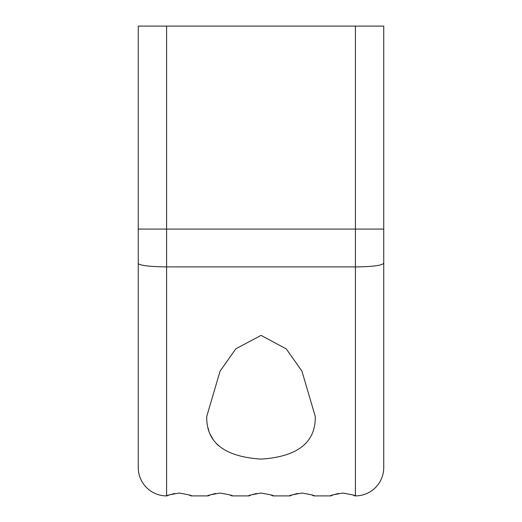<?xml version="1.0" encoding="UTF-8"?>
<svg xmlns="http://www.w3.org/2000/svg" width="522" height="522" viewBox="0 0 522 522"><rect width="100%" height="100%" fill="white"/><g stroke="black" fill="none" stroke-linecap="round" stroke-linejoin="round"><path stroke-width="0.78" d="M315.288 416.556C315.686 442.526 297.625 456.711 261.111 459.106C224.447 456.75 206.314 442.565 206.712 416.556L220.075 371.129L235.84 348.794L261.072 335.372L286.271 348.911L301.944 371.168L315.288 416.556M332.795 495.058L330.955 495.9L313.879 495.9L330.955 495.9C329.147 495.652 333.153 494.706 342.974 493.068C352.585 494.726 356.513 495.672 354.764 495.9L355.417 495.9A28.325 28.325 0 0 0 383.735 467.575L383.735 229.086L166.583 229.086L166.583 495.9L167.236 495.9C165.435 495.652 169.441 494.706 179.261 493.068C188.873 494.726 192.801 495.672 191.045 495.9L208.121 495.9C206.314 495.652 210.32 494.706 220.14 493.068C229.752 494.726 233.68 495.672 231.931 495.9L249.092 495.9C247.291 495.652 251.297 494.706 261.117 493.068C270.729 494.726 274.657 495.672 272.908 495.9L290.069 495.9C288.268 495.652 292.274 494.706 302.094 493.068C311.699 494.726 315.634 495.672 313.879 495.9L311.582 494.876M383.735 263.225C382.058 265.502 372.617 266.729 355.417 266.905L355.417 495.9L352.467 494.876M338.406 493.447L333.245 494.876M297.527 493.447L292.366 494.876M291.909 495.058L290.069 495.9L272.908 495.9L270.611 494.876M256.55 493.447L251.395 494.869M250.932 495.058L249.092 495.9L231.931 495.9L229.634 494.876M215.573 493.447L210.418 494.869M209.961 495.058L208.121 495.9L191.045 495.9L188.755 494.876M174.694 493.447L169.539 494.869M169.076 495.058L166.583 495.9A28.325 28.325 0 0 1 138.265 467.575L138.265 26.1L383.735 26.1L383.735 229.086M207.945 427.616L208.937 431.041M210.235 434.33L212.989 439.283M216.252 443.419L218.477 445.631M305.638 443.537L306.244 442.871M138.265 433.625L138.265 467.575M138.265 263.225L138.265 263.232C138.01 263.297 137.632 266.592 166.583 266.905L355.417 266.905L355.417 26.1M166.583 26.1L166.583 229.086L138.265 229.086"/></g></svg>
